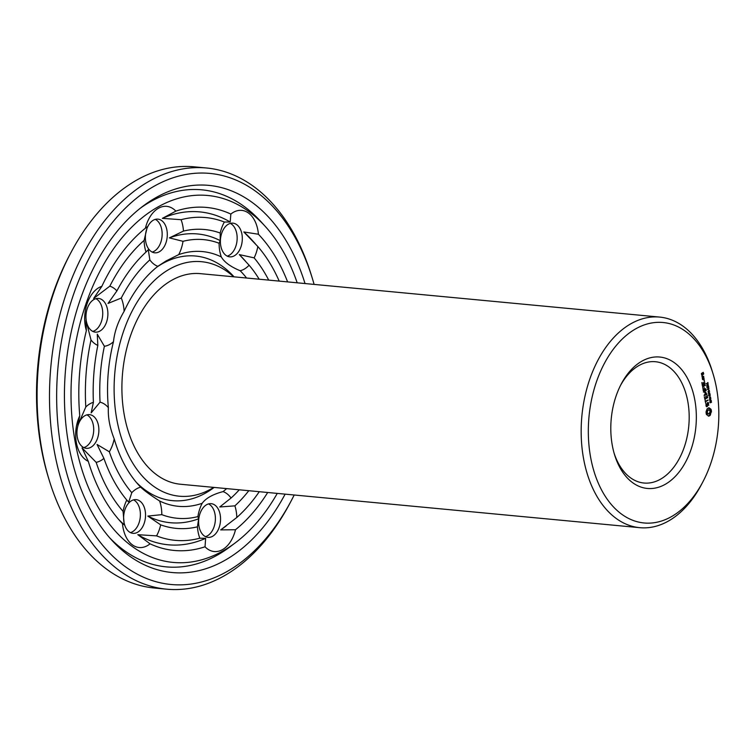 <?xml version="1.0" encoding="UTF-8"?>
<svg xmlns="http://www.w3.org/2000/svg" width="756" height="756" viewBox="0 0 756 756"><rect width="100%" height="100%" fill="white"/><g stroke="black" fill="none" stroke-linecap="round" stroke-linejoin="round"><path stroke-width="1.13" d="M213.731 487.393A117.775 75.865 -84.6 0 1 117.331 422.131A117.775 75.865 -84.6 0 1 169.864 268.928A117.775 75.865 -84.6 0 1 233.642 276.8M702.825 481.95L701.445 484.568A105.764 68.125 -84.6 0 1 639.746 527.679L180.495 484.246A105.764 68.125 -84.6 0 1 122.037 394.575A105.764 68.125 -84.6 0 1 171.962 280.155A105.764 68.125 -84.6 0 1 200.406 273.653L659.657 317.085A105.764 68.125 -84.6 0 1 712.19 370.988L713.05 373.823A100.69 64.855 -84.6 0 1 702.825 481.95A100.69 64.855 -84.6 0 1 598.431 483.453A100.69 64.855 -84.6 0 1 635.966 328.69A100.69 64.855 -84.6 0 1 713.05 373.823M156.766 267.18A122.859 79.134 -84.6 0 1 162.531 263.579A122.859 79.134 -84.6 0 1 233.821 276.573L234.058 276.838M214.146 487.431L213.853 487.639A122.859 79.134 -84.6 0 1 136.411 482.432M639.746 527.679A105.764 68.125 -84.6 0 1 581.298 437.998A105.764 68.125 -84.6 0 1 631.213 323.577A105.764 68.125 -84.6 0 1 659.657 317.085M226.649 488.612A127.934 82.404 -84.6 0 1 223.058 491.598C212.871 494.292 205.925 498.185 202.192 503.279A127.934 82.404 -84.6 0 1 159.601 500.992C150.557 495.208 144.264 490.606 140.71 487.176A127.934 82.404 -84.6 0 1 138.594 484.927A127.934 82.404 -84.6 0 1 114.213 438.896C109.818 427.858 107.872 417.454 108.373 407.673A127.934 82.404 -84.6 0 1 113.485 341.693C114.515 331.686 118.059 321.574 124.107 311.349A127.934 82.404 -84.6 0 1 157.843 266.31L166.065 260.952L178.709 254.621A127.934 82.404 -84.6 0 1 221.31 256.917C224.239 262.115 230.533 266.726 240.191 270.733A127.934 82.404 -84.6 0 1 246.569 278.019M267.7 492.496A172.274 110.962 -84.6 0 1 235.494 529.729A30.457 19.618 -84.6 0 1 222.406 549.678A30.457 19.618 -84.6 0 1 205.037 546.786A172.274 110.962 -84.6 0 1 150.057 543.829A30.457 19.618 -84.6 0 1 132.394 544.849A30.457 19.618 -84.6 0 1 122.491 523.653A172.274 110.962 -84.6 0 1 120.62 521.649A172.274 110.962 -84.6 0 1 88.291 461.349A30.457 19.618 -84.6 0 1 76.394 442.836A30.457 19.618 -84.6 0 1 79.758 415.762A172.274 110.962 -84.6 0 1 86.364 330.608A30.457 19.618 -84.6 0 1 87.205 303.402A30.457 19.618 -84.6 0 1 101.862 286.307A172.274 110.962 -84.6 0 1 145.407 228.18A30.457 19.618 -84.6 0 1 158.505 208.221A30.457 19.618 -84.6 0 1 175.874 211.122A172.274 110.962 -84.6 0 1 230.845 214.071L230.183 221.999L224.352 222.028A30.457 19.618 -84.6 0 0 220.223 233.046L220.223 240.616L219.098 243.252A139.945 90.144 -84.6 0 0 183.018 241.315A30.457 19.618 -84.6 0 1 178.709 254.621M183.018 241.315L169.382 237.885L183.472 231.081A30.457 19.618 -84.6 0 0 181.081 219.703L162.379 218.352L175.874 211.122M157.843 266.31A30.457 19.618 -84.6 0 1 149.849 259.884L148.28 249.707L146.012 252.05A30.457 19.618 -84.6 0 1 144.103 240.417L147.335 226.781L145.407 228.18M153.383 220.166A16.925 10.896 -84.6 0 1 157.928 219.127A16.925 10.896 -84.6 0 1 167.189 236.997A16.925 10.896 -84.6 0 1 154.744 252.816A16.925 10.896 -84.6 0 1 145.388 238.471A16.925 10.896 -84.6 0 1 153.383 220.166M221.31 256.917A30.457 19.618 -84.6 0 1 219.098 243.252M230.845 214.071A30.457 19.618 -84.6 0 1 248.516 213.06A30.457 19.618 -84.6 0 1 258.42 234.247A172.274 110.962 -84.6 0 1 287.611 281.903M240.191 270.733A30.457 19.618 -84.6 0 0 249.111 265.214L239.321 254.592L254.129 257.862A30.457 19.618 -84.6 0 0 257.824 246.522L243.801 231.96L258.42 234.247M236.722 224.636A16.925 10.896 -84.6 0 1 241.731 244.075A16.925 10.896 -84.6 0 1 229.758 256.851A16.925 10.896 -84.6 0 1 220.497 238.972A16.925 10.896 -84.6 0 1 232.942 223.152A16.925 10.896 -84.6 0 1 236.722 224.636M249.111 265.214A139.945 90.144 -84.6 0 1 259.176 279.219M239.265 489.803A139.945 90.144 -84.6 0 1 231.052 498.024L219.75 506.983L234.889 505.849A30.457 19.618 -84.6 0 1 236.808 517.491L220.686 529.909L235.494 529.729M223.058 491.598A30.457 19.618 -84.6 0 1 231.052 498.024M202.192 503.279A30.457 19.618 -84.6 0 0 197.892 516.594L198.639 518.805L197.439 526.828A30.457 19.618 -84.6 0 0 199.83 538.196L205.641 538.329L205.037 546.786M212.549 536.325A16.925 10.896 -84.6 0 1 207.994 537.365A16.925 10.896 -84.6 0 1 198.733 519.485A16.925 10.896 -84.6 0 1 211.179 503.666A16.925 10.896 -84.6 0 1 220.535 518.021A16.925 10.896 -84.6 0 1 212.549 536.325M197.892 516.594A139.945 90.144 -84.6 0 1 161.812 514.656L147.807 516.074L160.678 524.853A30.457 19.618 -84.6 0 1 156.549 535.872L137.838 534.69L150.057 543.829M159.601 500.992A30.457 19.618 -84.6 0 1 161.812 514.656M140.71 487.176A30.457 19.618 -84.6 0 0 131.79 492.685L128.7 502.097L126.781 500.047A30.457 19.618 -84.6 0 0 123.077 511.377L124.23 524.73L122.491 523.653M129.2 531.846A16.925 10.896 -84.6 0 1 124.201 512.407A16.925 10.896 -84.6 0 1 136.174 499.64A16.925 10.896 -84.6 0 1 145.426 517.51A16.925 10.896 -84.6 0 1 132.98 533.339A16.925 10.896 -84.6 0 1 129.2 531.846M131.79 492.685A139.945 90.144 -84.6 0 1 109.346 451.795L97.07 444.481L103.912 458.391A30.457 19.618 -84.6 0 1 96.154 462.341L82.045 447.883L88.291 461.349M114.213 438.896A30.457 19.618 -84.6 0 1 109.346 451.795M108.373 407.673A30.457 19.618 -84.6 0 0 100.057 402.164L91.164 412.889L93.413 402.324A30.457 19.618 -84.6 0 0 85.797 406.993L77.83 425.373L79.758 415.762M77.348 437.393A16.925 10.896 -84.6 0 1 89.501 414.628A16.925 10.896 -84.6 0 1 98.762 432.508A16.925 10.896 -84.6 0 1 86.316 448.327A16.925 10.896 -84.6 0 1 77.348 437.393M100.057 402.164A139.945 90.144 -84.6 0 1 104.385 346.267L97.269 334.152L97.836 345.397A30.457 19.618 -84.6 0 1 91.003 339.954L85.976 320.346L86.364 330.608M113.485 341.693A30.457 19.618 -84.6 0 1 104.385 346.267M124.107 311.349A30.457 19.618 -84.6 0 0 121.272 298.034L108.013 303.449L116.897 290.918A30.457 19.618 -84.6 0 0 109.818 286.174L93.631 298.469L101.862 286.307M87.365 308.287A16.925 10.896 -84.6 0 1 98.516 298.44A16.925 10.896 -84.6 0 1 107.777 316.31A16.925 10.896 -84.6 0 1 95.332 332.13A16.925 10.896 -84.6 0 1 87.365 308.287M121.272 298.034A139.945 90.144 -84.6 0 1 149.849 259.884M642.033 361.094A65.999 42.506 -84.6 0 1 694.131 396.607A65.999 42.506 -84.6 0 1 669.183 481.77A65.999 42.506 -84.6 0 1 614.581 454.81A65.999 42.506 -84.6 0 1 621.281 383.935A65.999 42.506 -84.6 0 1 642.033 361.094M706.302 414.127L708.495 416.14L710.366 415.101L711.368 410.489L710.933 409.185L708.996 407.767L707.125 408.816L706.038 411.935L706.302 414.127M706.028 405.981L706.624 406.775L707.465 406.303L708.032 402.967L708.741 405.348L708.136 402.381L707.276 402.863L707.143 405.944L706.331 405.679L706.01 403.808L706.028 405.981M710.923 400.964L711.5 402.324L710.999 401.228L710.612 402.816L710.054 401.54L710.536 402.551L711.065 400.926M711.188 401.266L710.716 401.2M710.045 399.546L711.216 400.33L709.893 401.067L710.045 399.546M705.707 403.298L705.594 401.757L708.126 400.075L705.509 401.285L705.074 399.933L705.707 403.298M704.299 396.749L704.951 399.291L707.644 397.524L706.992 394.963L707.285 397.458L706.312 397.996L705.792 396.163L705.991 398.176L705.027 398.724L704.299 396.749M710.631 397.165L709.676 399.102L710.914 398.686L709.582 399.423L710.432 397.552L709.298 397.911L710.631 397.165M709.884 396.153L709.875 397.07L709.884 396.153M709.978 394.245L710.234 395.558L709.733 394.462L709.033 395.993L708.788 394.774L709.27 395.785L709.799 394.159M709.922 394.5L709.449 394.434M708.778 392.78L709.95 393.564L708.627 394.301L708.778 392.78M703.401 391.958L705.499 392.676L704.252 395.539L706.822 394.093L706.728 393.621L704.753 394.726L705.981 392.411L704.195 391.778L706.085 390.19L703.401 391.958M702.797 387.743L703.335 390.635L705.906 389.198L705.811 388.716L704.696 389.34L704.167 387.507L704.375 389.52L703.401 390.058L702.797 387.743M709.336 390.276L709.062 391.948L709.648 391.92L708.315 392.657L708.268 391.315L709.336 390.276M708.665 389.661L708.665 390.578L708.665 389.661M708.174 387.989L708.996 388.291L708.438 389.359L707.616 389.066L708.552 387.847M708.277 388.849L707.881 389.491M708.533 385.995L708.741 387.072L707.597 387.705L707.285 387.138L708.533 385.995M707.522 384.52L708.344 384.823L707.786 385.891L706.964 385.588L707.909 384.379M707.625 385.371L707.229 386.014M702.57 386.505L702.664 386.987L705.348 385.22L702.57 386.505M701.833 382.583L702.371 385.475L704.951 384.029L704.403 381.147L704.696 383.642L703.723 384.18L703.203 382.347L703.401 384.36L702.437 384.899L701.833 382.583M703.855 379.937L704.167 380.523L703.855 379.937M703.836 377.178L702.343 377.754L702.693 379.654L704.101 378.595L703.439 377.14M707.89 382.517L708.088 383.594L706.945 384.237L706.633 383.67L707.89 382.517M706.104 383.802L706.728 383.859M702.173 376.847L702.258 377.329L703.666 376.271L702.815 376.479L702.107 375.326L702.173 376.847M701.398 373.634L701.861 375.203L702.664 374.749L702.551 373.256L703.174 372.906L703.316 374.39L703.713 373.899L703.25 372.33L701.464 373.445M277.272 493.394A184.284 118.701 -84.6 0 1 235.22 542.902A184.284 118.701 -84.6 0 1 77.405 452.825A184.284 118.701 -84.6 0 1 158.24 206.804A184.284 118.701 -84.6 0 1 265.158 226.299A184.284 118.701 -84.6 0 1 297.184 282.81M162.379 218.352A167.189 107.692 -84.6 0 1 230.183 221.999M181.081 219.703A162.115 104.422 -84.6 0 1 224.352 222.028M183.472 231.081A150.104 96.683 -84.6 0 1 220.223 233.046M169.382 237.885A145.02 93.413 -84.6 0 1 220.223 240.616M116.897 290.918A150.104 96.683 -84.6 0 1 146.012 252.05M109.818 286.174A162.115 104.422 -84.6 0 1 144.103 240.417M145.634 227.962A167.189 107.692 -84.6 0 1 147.335 226.781M155.311 219.363A16.925 10.896 -84.6 0 1 162.03 236.515A16.925 10.896 -84.6 0 1 152.211 252.088M243.801 231.96A167.189 107.692 -84.6 0 1 251.786 239.85L255.226 243.63M257.824 246.522A162.115 104.422 -84.6 0 1 279.2 281.109M254.129 257.862A150.104 96.683 -84.6 0 1 268.711 280.117M239.321 254.592A145.02 93.413 -84.6 0 1 242.808 258.212L245.577 261.264M230.315 223.389A16.925 10.896 -84.6 0 1 231.572 224.154A16.925 10.896 -84.6 0 1 236.921 241.599A16.925 10.896 -84.6 0 1 227.225 256.123M226.129 525.959L224.626 527.083A167.189 107.692 -84.6 0 1 220.686 529.909M259.28 491.693A162.115 104.422 -84.6 0 1 236.808 517.491M248.8 490.701A150.104 96.683 -84.6 0 1 234.889 505.849M205.641 538.329A167.189 107.692 -84.6 0 1 137.838 534.69M199.83 538.196A162.115 104.422 -84.6 0 1 156.549 535.872M197.439 526.828A150.104 96.683 -84.6 0 1 160.678 524.853M198.639 518.805A145.02 93.413 -84.6 0 1 147.807 516.074M208.561 503.912A16.925 10.896 -84.6 0 1 215.384 519.542A16.925 10.896 -84.6 0 1 207.39 535.834A16.925 10.896 -84.6 0 1 205.462 536.637M124.23 524.73A167.189 107.692 -84.6 0 1 118.437 519.183M123.077 511.377A162.115 104.422 -84.6 0 1 96.154 462.341M126.781 500.047A150.104 96.683 -84.6 0 1 103.912 458.391M128.7 502.097A145.02 93.413 -84.6 0 1 127.027 500.406M133.547 499.877A16.925 10.896 -84.6 0 1 140.276 517.028A16.925 10.896 -84.6 0 1 130.448 532.611M85.797 406.993A162.115 104.422 -84.6 0 1 91.003 339.954M93.413 402.324A150.104 96.683 -84.6 0 1 97.836 345.397M86.883 414.864A16.925 10.896 -84.6 0 1 93.602 432.016A16.925 10.896 -84.6 0 1 83.784 447.599M95.889 298.677A16.925 10.896 -84.6 0 1 102.618 315.819A16.925 10.896 -84.6 0 1 92.799 331.402M620.591 385.286A60.924 39.236 -84.6 0 1 639.056 365.469A60.924 39.236 -84.6 0 1 655.443 361.727A60.924 39.236 -84.6 0 1 688.773 426.072A60.924 39.236 -84.6 0 1 643.97 483.027A60.924 39.236 -84.6 0 1 614.155 453.354M707.143 414.742L706.548 414.685M708.996 416.074L708.438 416.027M708.419 415.989L709.723 415.035L710.81 411.916L710.3 409.157M709.478 415.876L708.835 415.819M709.941 415.545L709.298 415.488M710.366 415.101L709.723 415.035M710.432 414.193L709.78 414.137M710.64 413.343L709.997 413.286M710.99 412.587L710.347 412.53M709.355 408.438L708.429 407.862M711.453 411.982L710.81 411.916M709.808 408.911L708.703 408.372M711.453 411.217L710.81 411.16M710.347 409.166L709.166 408.845M711.368 410.489L710.725 410.423M711.188 409.809L710.545 409.743M707.465 406.303L706.813 406.237M707.276 402.976L708.032 402.967M706.709 406.189L706.151 406.142M708.703 403.165L708.136 403.109M711.377 401.209L710.829 401.474M710.527 399.744L709.978 400.019M705.206 401.559L707.408 400.217M708.003 400.415L707.361 400.349M704.724 398.998L706.936 397.647M707.531 397.845L706.888 397.788M710.687 397.495L710.139 397.448M710.111 394.443L709.563 394.708M709.26 392.978L708.712 393.252M706.18 390.672L705.584 390.465M704.195 391.778L705.537 390.606M704.072 395.218L706.227 393.895M706.822 394.093L706.18 394.037M705.858 392.251L703.553 391.721M705.981 392.411L705.216 392.184M705.934 392.666L705.339 392.355M703.099 390.342L705.31 388.99M705.906 389.198L705.253 389.132M708.892 391.343L708.287 391.287M708.996 391.58L708.174 391.636M707.786 389.302L707.238 389.425M707.143 385.834L706.586 385.957M702.522 386.647L704.63 385.352M705.225 385.551L704.573 385.494M702.135 385.182L704.356 383.831M704.951 384.029L704.308 383.963M704.356 379.966L703.864 379.918M704.327 380.287L703.827 380.24M703.997 378.926L703.392 378.728M702.466 379.351L703.345 378.86M702.126 376.979L702.957 376.403M703.562 376.601L702.91 376.535M702.815 376.479L701.87 376.167M702.664 374.749L702.012 374.692M701.946 373.407L703.174 372.906M702.551 373.256L701.908 373.19M140.607 207.985A189.359 121.971 -84.6 0 1 150.907 201.455A189.359 121.971 -84.6 0 1 260.773 221.489L265.158 226.299M235.22 542.902L230.013 546.805A189.359 121.971 -84.6 0 1 109.44 537.554M706.803 412.615L706.926 411.037L708.268 409.828L709.799 410.536L710.082 412.039L708.58 414.023L707.049 413.315L707.408 411.869L706.765 411.812M702.296 377.896L703.571 377.603L703.741 378.529L702.409 379.049M285.125 494.14A194.434 125.241 -84.6 0 1 111.633 540.011A194.434 125.241 -84.6 0 1 143.215 205.972A194.434 125.241 -84.6 0 1 156.464 197.316A194.434 125.241 -84.6 0 1 305.037 283.547M707.408 411.869L707.578 411.094L706.926 411.037M707.578 411.094L707.909 410.451L707.266 410.395M707.909 410.451L708.381 410.017L707.739 409.96M708.381 410.017L708.911 409.884M708.58 414.023L707.446 413.778M708.088 413.834L707.049 413.315M707.692 413.381L707.455 412.681M709.997 400.727L710.215 399.792L709.827 400.708M710.319 399.829L709.846 399.754M708.731 393.961L708.948 393.025L708.561 393.942M709.052 393.063L708.58 392.988M708.731 391.428L708.249 391.353M708.344 391.655L708.419 392.307L708.816 391.551M708.769 388.187L707.833 388.565L707.966 389.236L708.854 388.603L708.06 388.064M707.323 389.179L708.145 389.208M708.126 384.709L707.191 385.097L707.314 385.768L708.202 385.135L707.408 384.587M706.671 385.711L707.503 385.73M702.768 379.077L702.239 378.113M702.589 378.151L703.571 377.603M702.23 373.436L702.4 374.362L701.577 374.598M701.937 374.626L701.757 373.7M294.197 495A206.454 132.98 -84.6 0 1 291.457 500.349A206.454 132.98 -84.6 0 1 77.386 503.43A206.454 132.98 -84.6 0 1 154.356 186.099A206.454 132.98 -84.6 0 1 312.417 278.633A206.454 132.98 -84.6 0 1 314.109 284.407M291.457 500.349L290.068 502.967A211.529 136.25 -84.6 0 1 166.67 589.179A211.529 136.25 -84.6 0 1 49.764 409.828A211.529 136.25 -84.6 0 1 149.603 180.986A211.529 136.25 -84.6 0 1 206.501 167.993A211.529 136.25 -84.6 0 1 311.548 275.808L312.417 278.633M166.67 589.179L154.271 588.007A211.529 136.25 -84.6 0 1 49.216 480.192A211.529 136.25 -84.6 0 1 70.695 253.033A211.529 136.25 -84.6 0 1 137.205 179.815A211.529 136.25 -84.6 0 1 194.094 166.821L206.501 167.993M49.216 480.192L48.356 477.367A206.454 132.98 -84.6 0 1 69.316 255.651L70.695 253.033M709.818 402.504L710.47 402.57M710.432 401.143L711.084 401.2M708.552 395.738L709.204 395.804M709.166 394.377L709.818 394.434M706.756 387.27L707.399 387.327M709.582 399.726L710.234 399.792M708.315 392.959L708.967 393.025M707.994 391.325L708.637 391.391M708.003 388.055L708.646 388.111M707.351 384.587L707.994 384.643"/></g></svg>
